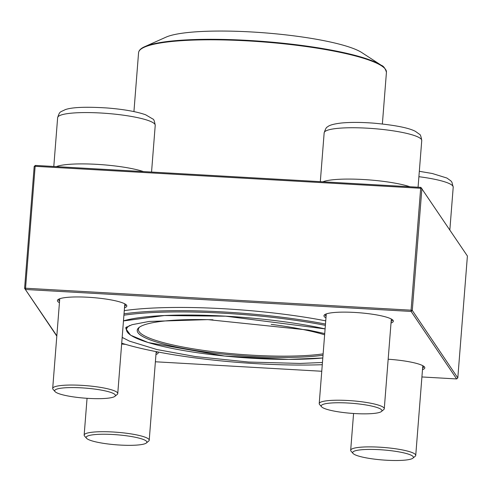 <?xml version="1.0" encoding="UTF-8"?>
<svg xmlns="http://www.w3.org/2000/svg" width="492" height="492" viewBox="0 0 492 492"><rect width="100%" height="100%" fill="white"/><g stroke="black" fill="none" stroke-linecap="round" stroke-linejoin="round"><path stroke-width="0.74" d="M321.577 406.786L319.603 404.535A32.632 5.387 4.5 0 1 319.216 403.6A32.632 5.387 4.5 0 1 335.845 400.23A32.632 5.387 4.5 0 1 384.277 408.723A32.632 5.387 4.5 0 1 383.748 409.584L381.441 411.497A30.455 5.025 -175.5 0 0 369.234 405.549A30.455 5.025 -175.5 0 0 336.737 402.763A30.455 5.025 -175.5 0 0 321.577 406.786A30.455 5.025 -175.5 0 0 351.183 413.311A30.455 5.025 -175.5 0 0 381.441 411.497M353.047 453.446L351.073 451.201A32.632 5.387 4.5 0 1 350.679 450.266A32.632 5.387 4.5 0 1 375.199 446.976A32.632 5.387 4.5 0 1 411.595 452.357A32.632 5.387 4.5 0 1 415.74 455.383A32.632 5.387 4.5 0 1 415.211 456.244L412.911 458.157A30.455 5.025 -175.5 0 0 409.535 454.528A30.455 5.025 -175.5 0 0 373.121 449.436A30.455 5.025 -175.5 0 0 353.047 453.446A30.455 5.025 -175.5 0 0 382.647 459.971A30.455 5.025 -175.5 0 0 412.911 458.157M86.524 438.267L84.544 436.023A32.632 5.387 4.5 0 1 84.157 435.088A32.632 5.387 4.5 0 1 100.792 431.718A32.632 5.387 4.5 0 1 149.217 440.205A32.632 5.387 4.5 0 1 148.689 441.072L146.388 442.978A30.455 5.025 -175.5 0 0 116.911 434.774A30.455 5.025 -175.5 0 0 86.524 438.267A30.455 5.025 -175.5 0 0 131.358 445.322A30.455 5.025 -175.5 0 0 146.388 442.978M55.055 391.607L53.081 389.356A32.632 5.387 4.5 0 1 52.693 388.422A32.632 5.387 4.5 0 1 77.213 385.138A32.632 5.387 4.5 0 1 113.603 390.519A32.632 5.387 4.5 0 1 117.754 393.545A32.632 5.387 4.5 0 1 117.225 394.406L114.919 396.318A30.455 5.025 -175.5 0 0 85.448 388.114A30.455 5.025 -175.5 0 0 55.055 391.607A30.455 5.025 -175.5 0 0 58.566 393.557A30.455 5.025 -175.5 0 0 90.036 398.477A30.455 5.025 -175.5 0 0 114.919 396.318M325.378 325.347A145.743 24.053 -175.5 0 0 223.743 313.226A145.743 24.053 -175.5 0 0 123.916 315.206M121.715 343.207A145.743 24.053 -175.5 0 0 322.278 364.701M124.279 310.624A146.831 24.237 4.5 0 1 223.952 308.755A146.831 24.237 4.5 0 1 325.729 320.852M124.027 313.828A146.831 24.237 4.5 0 1 223.7 311.965A146.831 24.237 4.5 0 1 325.476 324.062M251.517 31.962A102.564 16.931 -175.5 0 0 166.032 37.146L144.709 46.678A123.99 20.467 4.5 0 1 248.054 40.412A123.99 20.467 4.5 0 1 381.318 65.301L361.749 52.552A102.564 16.931 -175.5 0 0 251.517 31.962M139.543 327.118A102.785 16.962 -175.5 0 0 138.4 329.357A102.785 16.962 -175.5 0 0 208.054 351.03A102.785 16.962 -175.5 0 0 323.133 353.859M271.184 324.376A103.874 17.146 4.5 0 1 324.628 334.812M323.023 355.236A103.874 17.146 4.5 0 1 198.823 350.999A103.874 17.146 4.5 0 1 138.916 327.592A103.874 17.146 4.5 0 1 212.968 319.794M421.915 376.958L456.644 378.938L411.127 311.436L25.59 289.487L25.547 288.226L411.084 310.181L420.678 188.264L35.147 166.314L25.547 288.226L24.6 288.355L34.194 166.437L35.147 166.314L35.356 165.429L420.894 187.384L420.678 188.264L421.884 188.516L412.29 310.427L457.806 377.93L467.4 256.012L420.894 187.384M56.808 336.122L24.6 288.355L56.832 335.815M121.647 344.049A34.803 5.744 4.5 0 1 125.478 344.345M158.104 352.001A34.803 5.744 4.5 0 1 155.964 354.504M388.17 359.228A34.803 5.744 4.5 0 1 424.399 366.866A34.803 5.744 4.5 0 1 422.487 369.683M325.962 317.9A34.803 5.744 4.5 0 1 324.517 314.818A34.803 5.744 4.5 0 1 359.099 312.74A34.803 5.744 4.5 0 1 392.93 320.2A34.803 5.744 4.5 0 1 391.017 323.023M59.44 302.721A34.803 5.744 4.5 0 1 57.988 299.64A34.803 5.744 4.5 0 1 92.576 297.562A34.803 5.744 4.5 0 1 126.407 305.028A34.803 5.744 4.5 0 1 124.494 307.844M155.392 361.78L321.762 371.257M391.152 321.356A33.714 5.566 -175.5 0 0 392.345 320.046A33.714 5.566 -175.5 0 0 392.284 319.628M325.243 314.351A33.714 5.566 -175.5 0 0 325.12 314.751A33.714 5.566 -175.5 0 0 326.091 316.233M422.616 368.016A33.714 5.566 -175.5 0 0 423.809 366.706A33.714 5.566 -175.5 0 0 423.753 366.288M156.093 352.844A33.714 5.566 -175.5 0 0 157.212 351.829M124.63 306.178A33.714 5.566 -175.5 0 0 125.823 304.868A33.714 5.566 -175.5 0 0 125.761 304.45M58.72 299.173A33.714 5.566 -175.5 0 0 58.597 299.579A33.714 5.566 -175.5 0 0 59.569 301.061M34.194 166.437L35.356 165.429M411.084 310.181L411.127 311.436L412.29 310.427L411.084 310.181M457.806 377.93L456.644 378.938M322.844 181.8A48.942 8.081 4.5 0 1 345.07 179.1A48.942 8.081 4.5 0 1 409.977 186.763M418.071 187.224L421.749 140.503A48.942 8.081 -175.5 0 0 373.588 128.609A48.942 8.081 -175.5 0 0 324.16 132.822L320.317 181.659M449.842 229.979L453.212 187.169A48.942 8.081 -175.5 0 0 418.901 176.696M56.322 166.622A48.942 8.081 4.5 0 1 96.672 164.334A48.942 8.081 4.5 0 1 143.455 171.585M149.008 120.786A48.942 8.081 -175.5 0 0 94.415 112.717A48.942 8.081 -175.5 0 0 57.638 117.65C59.858 111.032 59.68 112.496 65.313 109.611C72.238 107.195 86.223 106.653 107.281 107.988C123.689 109.316 136.469 111.573 145.607 114.765L152.901 119.058C153.762 119.095 154.537 121.186 155.226 125.331A48.942 8.081 -175.5 0 0 149.008 120.786M382.37 123.972L386.441 72.213A124.316 20.516 -175.5 0 0 264.118 42.005A124.316 20.516 -175.5 0 0 138.572 52.706L133.935 111.586M123.474 320.876A128.695 21.242 4.5 0 1 225.736 316.178A128.695 21.242 4.5 0 1 325.095 328.884M123.24 338.035A128.695 21.242 4.5 0 1 122.157 337.53M129.833 325.44A114.636 18.924 -175.5 0 0 185.336 350.839A114.636 18.924 -175.5 0 0 322.807 357.985L288.669 359.4L224.684 356.054L148.16 342.543L130.571 335.193L125.897 328.804A115.294 19.028 4.5 0 1 126.647 326.916M384.277 408.723L391.331 319.037M319.216 403.6L326.276 313.914M421.749 140.503C421.06 136.358 420.285 134.273 419.424 134.236L415.426 131.37C408.969 127.902 395.236 125.177 374.228 123.197C361.7 122.225 350.901 122.151 341.817 122.969C333.828 123.873 329.031 125.22 327.42 127.004C326.565 126.911 325.476 128.855 324.16 132.822M415.74 455.383L422.8 365.697M350.679 450.266L353.576 413.483M453.212 187.169L451.914 182.2L450.893 180.896L446.89 178.03L432.284 173.504L419.325 171.308M149.217 440.205L156.185 351.632M84.157 435.088L87.053 398.305M151.548 172.046L155.226 125.331M53.794 166.48L57.638 117.65M117.754 393.545L124.808 303.859M52.693 388.422L59.753 298.736M126.007 327.358L125.897 328.804M123.467 320.932L164.457 315.532L225.754 316.19L325.095 328.896M144.709 46.678C140.909 48.321 138.861 50.332 138.572 52.706M386.441 72.213C385.174 68.283 383.465 65.977 381.318 65.301M125.749 327.592L132.077 324.689L149.101 321.442L207.852 319.628L308.306 330.046L324.726 333.564M322.451 362.481L300.102 363.44L248.571 362.032L195.515 356.583L156.936 349.548L129.537 341.165L122.17 337.383"/></g></svg>
